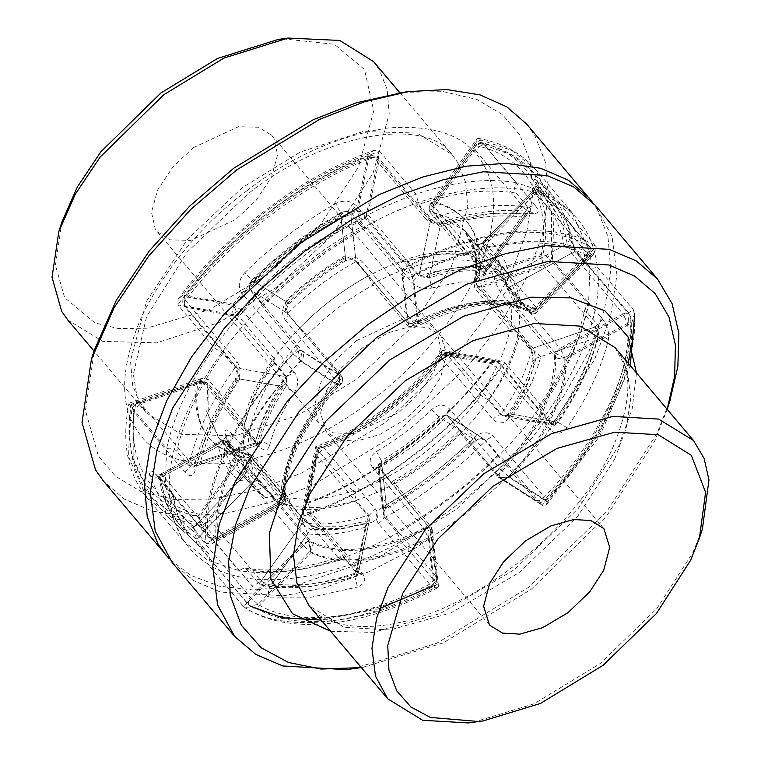 <?xml version="1.0" encoding="UTF-8"?>
<svg xmlns="http://www.w3.org/2000/svg" width="761" height="761" viewBox="0 0 761 761"><rect width="100%" height="100%" fill="white"/><g stroke="black" fill="none" stroke-linecap="round" stroke-linejoin="round"><path stroke-width="0.57" stroke-dasharray="3.81 2.85" d="M300.3 360.98L297.817 348.586C266.474 380.747 242.531 414.212 226.007 448.98C209.827 483.72 203.206 515.187 206.145 543.402L211.891 543.868L216.038 540.044C214.383 513.77 220.947 484.786 235.739 453.099C250.788 421.375 272.305 390.669 300.3 360.98L338.017 385.104L342.174 382.583L342.688 377.294L307.349 334.973C327.078 314.959 348.852 298.398 372.671 285.299L368.134 275.901C343.192 289.618 320.391 306.949 299.739 327.905L307.349 334.973M256.428 608.229L244.814 607.63L243.549 606.536C282.892 634.598 365.632 625.076 437.404 584.229L438.488 586.303L437.813 587.597L434.617 587.73C368.581 623.506 294.431 632.039 256.428 608.229L310.916 552.648L308.367 540.415L272.134 497.513L273.437 496.191C259.92 487.382 252.129 474.227 250.055 456.724C246.012 458.493 242.578 458.046 239.744 455.392L252.414 486.422L264.219 496.714L252.148 482.407L240.333 472.115L227.672 441.095L160.095 477.994L172.176 492.3L173.327 494.907L169.912 500.5L206.145 543.402L284.719 500.491C282.854 482.645 287.049 462.745 297.275 440.781C307.729 418.797 322.864 397.632 342.688 377.294L297.817 348.586L261.584 305.684L262.906 306.16L261.147 303.22L249.075 288.914L287.658 313.608C308.319 292.652 331.111 275.32 356.053 261.603L368.134 275.901M628.291 363.273L599.506 433.494L547.473 501.908L509.756 477.775L498.303 477.137L459.91 432.571C440.181 452.586 418.407 469.147 394.588 482.246L394.15 484.044L391.078 482.113C416.02 468.395 438.821 451.054 459.473 430.108L447.401 415.801C426.74 436.757 403.948 454.098 379.007 467.815L384.552 517.623L396.624 531.929L401.171 541.328L437.404 584.229L430.954 526.308C385.57 552.134 333.251 558.155 308.367 540.415L243.549 606.536L207.315 563.635C185.694 549.547 173.232 528.505 169.912 500.5C166.973 472.286 173.594 440.819 189.774 406.079C206.307 371.311 230.241 337.846 261.584 305.684C293.147 273.665 327.981 247.182 366.098 226.217C437.86 185.37 520.6 175.848 559.944 203.91L551.887 205.441L538.655 190.126L482.912 247.002L494.717 257.294L507.387 288.314L519.468 302.621L506.797 271.591L494.992 261.299C497.085 264.514 496.695 267.862 493.832 271.354C507.34 280.162 515.13 293.318 517.204 310.821L520.619 305.228L519.468 302.621M338.017 385.104C319.687 404.852 305.551 425.218 295.601 446.203C285.813 467.168 281.304 486.431 282.084 503.972L285.156 503.858L285.813 502.583L284.719 500.491L248.486 457.589C246.631 439.744 250.816 419.844 261.052 397.879C271.496 375.896 286.631 354.731 306.455 334.393M473.18 722.341L534.022 703.82L600.286 663.487L656.933 608.515L693.147 552.125L702.432 528.743M362.559 667.416L443.292 642.836L531.235 589.309L606.412 516.338L654.47 441.513L666.798 410.474M352.733 668.824L436.881 643.207L528.534 587.416L606.898 511.373L656.99 433.38L669.832 401.028M172.119 562.398L193.503 580.595L220.433 592.077L283.872 595.768L323.92 587.815L368.524 571.949L415.573 547.93L462.26 516.51L505.608 479.459L543.059 439.24L594.588 359.496L610.436 317.014L616.943 274.873L612.044 236.462L595.14 205.156M326.612 390.336L320.571 413.204L326.469 432.048L339.52 440.067L356.671 441.066L379.549 434.636L404.881 419.644L426.721 398.764L440.648 377.209L446.688 354.341L440.8 335.496L427.739 327.477L410.598 326.479L387.71 332.909L362.379 347.901L340.548 368.781L326.612 390.336M517.204 310.821L518.774 309.965C523.844 342.773 499.102 395.349 460.805 433.152M547.473 501.908L545.941 505.361L542.954 505.704L541.908 504.762C602.465 444.985 641.59 361.827 633.58 309.946L555.007 352.866L518.774 309.965M239.744 455.392L227.672 441.095L221.965 440.6L218.007 444.319C220.776 459.72 227.929 471.791 239.458 480.524L194.045 526.84L196.395 539.283L208.476 553.58C210.569 556.795 210.188 560.144 207.315 563.635C246.659 591.697 329.399 582.175 401.171 541.328C439.278 520.362 474.113 493.879 505.675 461.86L541.908 504.762L497.038 476.053C535.325 438.25 560.077 385.675 555.007 352.866L565.699 358.907L631.744 322.835L634.788 313.113L633.58 309.946L597.347 267.044C605.356 318.926 566.232 402.084 505.675 461.86L498.065 454.793L485.984 440.495L446.355 414.859L485.984 440.495C455.354 471.573 421.537 497.285 384.552 517.623L383.344 514.493L386.284 504.724L381.765 464.143C403.311 451.606 423.287 436.414 441.694 418.579L443.33 415.202L446.355 414.859M508.995 275.558C506.227 260.157 499.083 248.086 487.554 239.354L532.957 193.028L534.593 189.546L537.618 189.194L556.167 205.394L568.752 226.321L574.964 251.415L564.034 245.499L508.995 275.558L506.179 285.232L507.387 288.314L574.964 251.415L587.035 265.713C589.861 268.367 593.304 268.814 597.347 267.044C594.027 239.04 581.566 217.998 559.944 203.91L596.177 246.811C556.833 218.749 474.093 228.271 402.322 269.118L366.098 226.217L365.651 228.015C328.2 248.609 293.946 274.654 262.906 306.16M459.473 430.108L461.223 433.047L459.91 432.571M394.588 482.246L394.721 483.406C349.337 509.233 297.018 515.254 272.134 497.513M310.916 552.648C341.309 567.306 380.738 562.769 429.194 539.035L432.162 529.437L430.954 526.308L394.721 483.406M381.765 464.143L378.607 464.4L377.913 465.732L391.078 482.113M264.219 496.714L265.38 497.723L273.437 496.191M372.671 285.299L372.538 284.138C417.922 258.312 470.25 252.291 495.126 270.031L493.832 271.354M413.156 275.159C479.202 239.382 553.342 230.849 591.354 254.65L536.866 310.231L535.383 313.561L532.405 313.884L531.359 312.933C506.474 295.192 454.155 301.213 408.771 327.04L414.479 327.553L418.579 323.844L413.156 275.159L402.322 269.118L408.771 327.04L372.538 284.138M345.237 255.734C323.691 268.272 303.715 283.463 285.308 301.299L253.879 281.19L249.627 283.634L249.075 288.914C279.706 257.836 313.513 232.134 350.507 211.786L344.762 211.32L340.719 215.154L345.237 255.734L356.053 261.603L350.507 211.786L362.588 226.084L365.651 228.015M591.354 254.65L595.625 252.11L596.177 246.811L531.359 312.933L495.126 270.031M494.992 261.299L482.912 247.002L483.425 241.741L534.593 189.546M250.055 456.724L248.486 457.589M299.739 327.905L287.658 313.608L285.308 301.299M239.458 480.524L250.892 481.333L252.148 482.407L196.395 539.283L178.883 524.015L190.963 538.312L178.388 517.385L172.176 492.3M159.011 475.939C161.199 494.755 167.829 510.783 178.883 524.015L166.307 503.088L160.095 477.994L159.011 475.939L159.705 474.598L162.968 474.379L218.007 444.319M441.694 418.579L473.123 438.688L484.719 439.411M487.554 239.354L483.425 241.741M537.618 189.194L556.167 205.394L568.248 219.691L580.824 240.628L587.035 265.713M372.605 467.52C368.391 461.613 369.713 456.248 376.562 451.425C396.348 439.887 414.697 425.922 431.62 409.551C438.365 404.024 444.357 403.834 449.58 408.98L500.909 469.756C536.981 429.794 554.798 391.934 554.36 356.167L503.031 295.392C498.322 289.19 495.306 283.063 493.994 277.004L482.379 251.377L474.293 243.739C470.736 241.56 471.126 243.282 475.482 248.885L528.277 310.859L535.858 309.042L587.749 256.105C590.555 252.566 590.897 249.189 588.795 245.974L537.466 185.199C533.1 179.567 532.89 177.969 536.819 180.405L550.974 193.446L569.418 235.444C570.588 241.608 573.623 247.972 578.531 254.526L629.861 315.301C634.94 364.89 599.392 440.438 544.391 496.933L493.071 436.148C487.497 431.059 481.247 431.516 474.322 437.527C446.479 464.866 416.115 487.953 383.23 506.797C375.877 511.62 374.241 517.157 378.322 523.406L429.651 584.191L432.79 586.084L433.351 584.22L428.186 537.846L431.601 532.253L430.45 529.646L435.615 576.02L436.757 578.626L433.351 584.22C368.372 619.397 295.439 627.787 258.017 604.396L250.398 597.328L302.288 544.391L309.908 551.459C312.676 547.901 313.009 544.524 310.907 541.299C324.319 548.434 340.976 550.888 360.885 548.671C380.861 546.303 401.884 539.511 423.925 528.296L372.605 467.52L378.55 467.473L379.121 468.871L377.979 466.303L381.385 460.671L386.54 507.035L383.135 512.667L384.286 515.235L379.121 468.871L429.879 528.248L431.601 532.253L436.757 578.626C436.519 582.878 435.197 585.361 432.79 586.084M378.322 523.406C382.184 521.057 384.172 518.336 384.286 515.235L435.615 576.02L435.026 578.798L429.651 584.191C394.293 602.531 360.59 613.613 328.533 617.428C296.6 620.976 270.06 616.829 248.914 604.985L197.584 544.21L167.981 516.9L149.536 474.902C149.204 469.727 151.534 469.718 156.519 474.883L207.848 535.658C202.768 486.079 238.317 410.531 293.318 354.036L301.09 360.933C303.962 357.442 304.343 354.093 302.25 350.878L338.169 373.86C340.272 377.075 339.882 380.424 337.009 383.915L338.455 384.248L336.8 381.213C300.728 421.175 282.921 459.035 283.349 494.793L232.029 434.017C227.12 428.833 224.761 428.605 224.961 433.342L236.576 458.969L259.577 480.524L310.907 541.299L308.576 540.957C310.83 544.201 311.278 547.701 309.908 551.459L258.017 604.396L250.283 606.127L248.267 604.453L250.283 606.127M503.031 295.392L508.824 287.534L504.277 278.136L567.183 243.777L571.72 253.185L508.824 287.534L560.144 348.31L554.959 353.608L554.36 356.167C557.185 358.84 560.629 359.354 564.691 357.718L560.144 348.31L623.05 313.96L627.587 323.358L631.031 318.088L629.28 313.77L631.031 318.088C632.619 376.191 604.301 436.804 546.084 499.939L544.391 496.933L537.951 500.529L535.459 500.091L500.69 478.117L508.757 476.586L544.676 499.568L536.619 501.099L484.139 439.306L482.988 438.298L474.921 439.829L476.148 440.391C478.831 438.136 481.114 437.442 482.988 438.298L447.068 415.325L484.139 439.306L486.621 439.753L493.071 436.148M318.707 528.553L315.729 526.859L340.224 526.707L367.991 520.771L371.577 522.474L343.782 528.41L318.707 528.553C312.4 527.04 306.645 523.321 301.47 517.404L250.141 456.619L219.463 438.707L208.219 414.992L208.01 385.504C205.185 382.783 201.76 381.974 197.736 383.087L135.639 404.272L137.256 401.96L140.795 403.672L192.124 464.448L195.577 466.198L197.28 463.858C204.1 436.186 217.484 407.753 237.403 378.578C239.563 374.812 239.582 371.32 237.461 368.105L186.131 307.33C183.962 304.086 183.981 300.605 186.188 296.857C228.652 237.974 304.609 180.205 368.8 157.993C372.804 157.023 376.21 157.907 379.035 160.647L430.355 221.422L440.59 224.067C471.972 214.231 500.262 210.978 525.451 214.307L527.573 213.803L526.232 210.388L474.902 149.613L473.627 146.102L475.692 145.693L478.859 143.03L482.407 144.733L474.902 149.613L434.074 206.688L432.8 203.187L434.864 202.778C432.533 206.488 432.438 209.969 434.598 213.204L465.275 231.116L476.519 254.84L476.728 284.319L528.048 345.094C532.9 351.24 534.859 357.832 533.946 364.88C529.456 382.155 521.114 399.858 508.947 418.008C503.696 424.105 498.417 424.562 493.099 419.378L441.77 358.602C413.927 396.433 365.508 433.256 324.053 448.115L375.382 508.89L368.324 516.272L369.427 520.02L366.146 523.159L354.854 576.838L357.556 587.035C364.795 584.02 366.383 579.387 362.303 573.138L310.973 512.362L307.882 502.298L304.59 505.523L305.703 509.185L357.033 569.96L358.136 573.68L354.854 576.838L310.098 586.674L269.993 586.607C267.882 590.365 267.91 593.865 270.088 597.1C263.629 595.644 257.637 591.877 252.119 585.818L200.799 525.042C198.64 521.808 198.707 518.327 200.999 514.598C151.563 505.456 124.376 459.568 135.639 404.272L132.3 407.734L133.432 411.32L133.127 458.617L150.868 496.638L172.814 514.636L200.799 525.042L202.321 525.1L209.827 520.22L200.999 514.598L241.827 457.513L250.654 463.135L301.984 523.91L261.156 580.995L253.651 585.875L252.119 585.818M301.47 517.404L302.897 518.231C309.023 524.11 313.304 526.983 315.729 526.859L310.821 529.523L337.056 529.38L366.146 523.159L369.446 519.953L358.127 573.746L306.188 511.896L309.213 512.79L310.973 512.362C377.133 489.466 455.43 429.927 499.206 369.228L550.526 430.003C556.101 435.102 561.589 434.36 566.993 427.777C587.53 397.699 601.323 368.4 608.353 339.872C609.447 332.709 607.535 325.841 602.636 319.278L551.306 258.502L551.611 211.206L533.87 173.185L511.925 155.187L483.939 144.78L481.313 143.154L475.692 145.693C525.128 154.835 552.305 200.723 541.042 256.019L543.934 266.15L595.264 326.926L598.165 337.056C591.335 364.728 577.96 393.161 558.032 422.336L552.743 424.942L549.927 423.278L498.598 362.493L495.82 360.828L490.493 363.435C448.029 422.317 372.072 480.086 307.882 502.298L319.182 448.619L315.882 451.844L316.995 455.497L305.703 509.185L306.188 511.896L304.59 505.523L315.882 451.844L320.571 446.384L324.053 448.115L317.499 454.041L316.995 455.497L368.324 516.272L357.033 569.96L357.518 572.672L360.543 573.575L362.303 573.138M566.993 427.777L558.032 422.336L509.908 413.841L504.638 416.448L501.803 414.774L450.474 353.998L447.696 352.333L442.369 354.94L440.429 355.187L441.77 358.602L449.095 353.97L445.537 352.267L440.429 355.187C407.363 397.385 367.401 427.777 320.571 446.384L319.182 448.619C362.559 433.057 413.233 394.531 442.369 354.94L445.537 352.267L447.696 352.333L495.82 360.828L500.234 363.377L498.598 362.493L449.095 353.97M425.095 218.236C430.907 223.715 437.86 225.437 445.936 223.411L442.36 221.708L440.59 224.067L429.299 277.755L431.915 287.972C424.058 289.684 417.418 287.858 412.005 282.483L360.685 221.708L357.508 211.672C361.504 210.702 364.919 211.587 367.734 214.326L379.035 160.647L378.54 157.936L371.967 155.33L378.54 157.936L429.87 218.711L425.095 218.236L373.765 157.46C307.606 180.367 229.308 239.896 185.532 300.595L236.861 361.38C241.17 367.972 241.047 375.078 236.5 382.669C215.962 412.747 202.169 442.046 195.139 470.574C193.218 476.757 189.755 477.261 184.761 472.096L133.432 411.32L133.965 409.694L140.795 403.672L202.892 382.488L199.344 380.776L197.736 383.087L200.904 380.424L204.462 382.127L202.892 382.488L254.222 443.273L257.637 445.033L259.377 442.674L197.28 463.858L194.036 466.854L195.139 470.574M301.09 360.933L337.009 383.915C301.442 421.099 278.44 469.994 281.075 502.783L284.519 497.646C283.824 462.916 301.803 425.114 338.455 384.248C340.938 379.577 341.023 376.267 338.702 374.326L287.373 313.542C285.48 311.848 286.088 308.538 289.19 303.629L288 303.03C305.713 285.889 324.918 271.287 345.627 259.206L345.361 260.909C350.716 259.063 354.426 259.406 356.5 261.936L355.939 260.547C353.104 257.741 349.67 257.294 345.627 259.206L340.462 212.842C344.505 210.959 347.939 211.396 350.773 214.174L355.939 260.547L407.829 322.712L410.854 323.615L413.784 322.674C435.834 311.458 456.847 304.666 476.824 302.298C496.733 300.072 513.39 302.526 526.812 309.66L529.133 310.003L535.421 306.569L537.171 309.508L589.071 256.571L587.749 256.105C567.23 244.614 541.49 240.59 510.507 244.034C479.411 247.734 446.707 258.483 412.414 276.281L408.067 266.778L356.738 206.003C350.916 200.533 343.915 199.705 335.725 203.548L340.462 212.842C308.557 231.116 279.097 253.518 252.081 280.048L244.623 272.819C238.564 279.848 237.679 286.659 241.988 293.261C245.375 290.103 248.352 289.047 250.921 290.103C248.723 286.859 249.113 283.501 252.081 280.048L288 303.03C285.004 306.455 284.614 309.813 286.84 313.085L250.921 290.103L302.25 350.878L299.758 350.44C302.012 353.675 302.459 357.175 301.09 360.933C247.734 415.744 213.242 489.038 218.169 537.142L281.075 502.783L280.638 504.581L277.565 502.65L214.669 537.009L217.732 538.94L218.169 537.142C214.117 538.817 210.673 538.331 207.848 535.658L208.428 537.199L211.453 538.103L214.669 537.009L163.339 476.224L226.236 441.875L223.03 440.02L222.726 441.741L226.074 435.663L224.961 433.342M371.577 522.474C378.312 519.43 379.587 514.902 375.382 508.89M474.293 243.739L475.13 244.528L483.654 243.32L482.455 242.74L484.091 245.793L535.982 192.856L534.308 189.831L535.554 190.383C552.914 202.997 563.463 220.795 567.183 243.777L570.541 237.86C567.839 220.595 561.314 205.793 550.974 193.446L533.87 173.185C520.838 157.993 503.325 147.976 481.313 143.154L478.859 143.03L473.627 146.102L432.8 203.187C430.831 206.336 430.954 209.399 433.171 212.367L433.19 208.2L434.074 206.688L485.404 267.472L484.5 273.142L485.927 273.979C490.379 279.468 489.998 282.103 484.786 281.893C482.598 278.65 482.55 275.149 484.624 271.392L486.764 270.849L485.404 267.472L526.232 210.388C529.076 206.925 532.091 205.318 535.268 205.565C539.635 211.197 539.016 213.793 533.404 213.346L530.484 211.663L525.451 214.307L484.624 271.392C468.082 269.47 449.637 271.591 429.299 277.755L419.064 275.101L367.734 214.326L367.23 215.791L360.685 221.708C319.23 236.566 270.811 273.389 242.968 311.22L234.321 305.351L186.188 296.857L184.21 297.151L185.532 300.595L184.514 302.279L184.495 306.455C182.26 303.22 182.164 300.119 184.21 297.151C230.003 235.082 302.031 180.3 370.255 155.729L373.765 157.46L375.525 157.032M182.136 529.941L167.981 516.9L150.868 496.638C132.176 473.627 125.984 443.996 132.3 407.734L137.256 401.96L200.904 380.424L207.477 383.03L208.01 385.504L259.339 446.279C264.105 451.52 267.511 451.283 269.546 445.565C266.731 442.807 263.335 441.846 259.377 442.674C264.077 424.6 272.799 406.07 285.537 387.073L237.403 378.578L235.263 379.111C237.832 373.404 238.022 369.446 235.824 367.23L184.495 306.455L186.131 307.33L234.264 315.825L285.594 376.6L286.973 376.628L294.288 371.996C298.607 378.227 298.692 385.037 294.545 392.438L285.537 387.073C287.658 383.316 287.677 379.825 285.594 376.6L237.461 368.105L235.824 367.23L236.861 361.38M286.84 313.085C288.638 314.721 288.181 317.175 285.47 320.429C281.066 314.169 281.684 307.625 287.335 300.785C289.551 303.506 289.77 304.248 288 303.03M289.19 303.629C306.464 286.916 325.185 272.676 345.361 260.909L342.393 258.921C350.364 255.42 357.052 256.409 362.455 261.889L359.525 262.84L356.5 261.936L407.829 322.712C410.398 325.423 413.432 326.031 416.952 324.547L417.57 322.654C440.648 310.916 462.64 303.81 483.549 301.327C504.381 299.006 521.818 301.575 535.858 309.042L537.171 309.508C534.498 311.934 531.53 312.381 528.277 310.859C515.977 304.191 500.006 301.898 480.372 304C460.481 306.331 439.344 313.18 416.952 324.547L413.784 322.674L362.455 261.889M550.526 430.003L551.563 424.153L500.234 363.377L500.224 367.544L499.206 369.228L490.493 363.435L442.369 354.94M149.536 474.902C152.362 477.547 155.796 477.946 159.829 476.101L160.171 474.35L223.03 440.02C225.256 438.146 226.264 436.643 226.046 435.511L226.074 435.663C227.748 444.928 231.249 452.7 236.576 458.969L219.463 438.707C226.084 446.593 235.453 452.034 247.582 455.002L251.568 457.456L302.897 518.231L301.984 523.91L310.821 529.523L269.993 586.607L261.156 580.995L209.827 520.22L251.549 461.632L251.568 457.456L247.582 455.002L241.827 457.513C207.239 447.839 192.543 423.03 197.736 383.087M608.353 339.872C605.537 337.123 602.141 336.181 598.165 337.056L536.067 358.241L532.852 361.142L533.946 364.88M602.636 319.278L595.264 326.926L533.176 348.11L536.067 358.241C531.368 376.315 522.645 394.845 509.908 413.841L507.73 414.431L508.947 418.008M493.099 419.378C495.858 416.143 498.759 414.612 501.803 414.774L549.927 423.278L552.743 424.942L504.638 416.448L507.73 414.431C520.039 396.034 528.41 378.274 532.852 361.142C533.004 355.501 531.578 350.983 528.581 347.568L531.606 348.471L533.176 348.11L481.846 287.335L543.934 266.15L550.774 260.129L551.306 258.502C548.481 255.772 545.057 254.945 541.042 256.019L478.945 277.204L481.846 287.335L480.277 287.696L477.261 286.792L475.587 280.771C478.736 259.434 475.302 242.883 465.275 231.116L482.379 251.377L474.769 244.281C473.675 244.747 480.001 245.594 482.455 242.74L534.308 189.831C536.591 184.495 537.133 182.155 535.944 182.792L537.466 185.199C539.435 186.883 538.94 189.432 535.982 192.856L587.311 253.632L535.421 306.569L484.091 245.793L477.803 249.228L475.482 248.885M259.339 446.279L258.807 443.806L260.1 445.033L257.637 445.033L195.577 466.198L193.836 467.454L194.036 466.854C201.123 438.184 214.859 408.933 235.263 379.111L236.5 382.669M475.692 145.693L434.864 202.778C469.451 212.452 484.148 237.261 478.945 277.204L475.587 280.771L477.261 286.792L528.581 347.568L528.048 345.094M368.8 157.993L370.255 155.729L371.967 155.33L368.8 157.993L357.508 211.672C314.131 227.235 263.458 265.76 234.321 305.351C232.115 309.099 232.095 312.59 234.264 315.825L235.644 315.853L242.968 311.22L294.288 371.996M426.864 527.344C429.118 530.588 429.556 534.089 428.186 537.846L423.925 528.296L426.864 527.344L429.879 528.248L377.979 466.303L383.135 512.667L386.227 508.776L383.23 506.797M474.322 437.527C476.538 440.239 476.738 441.009 474.921 439.829C447.906 466.36 418.445 488.762 386.54 507.035L386.227 508.776C418.702 490.17 448.676 467.378 476.148 440.391M376.562 451.425L381.385 460.671C402.084 448.59 421.29 433.989 439.002 416.847L447.068 415.316L499.539 477.109L499.026 472.467L500.909 469.756L508.757 476.586C544.315 439.401 567.326 390.498 564.691 357.718L627.587 323.358C628.957 319.601 628.519 316.1 626.255 312.866L629.28 313.77L577.951 252.985L578.531 254.526M431.62 409.551L439.002 416.847L474.921 439.829M248.914 604.985L248.286 600.286L250.398 597.328L199.068 536.553C196.119 539.977 195.625 542.526 197.584 544.21L183.068 530.807L191.458 529.494C174.088 516.881 163.548 499.083 159.829 476.101L222.726 441.741C225.418 456.524 232.295 468.129 243.349 476.557L250.968 483.615L199.068 536.553L191.458 529.494L243.349 476.557C246.317 473.123 246.754 469.803 244.661 466.607M232.029 434.017L226.236 441.875L277.565 502.65L282.75 497.361L283.349 494.793L284.519 497.646L283.758 501.337L280.638 504.581L217.732 538.94C214.164 540.538 211.073 539.958 208.428 537.199L155.32 474.674C154.93 475.216 156.547 475.111 160.171 474.35L163.339 476.224L160.124 477.328L157.108 476.424L156.519 474.883M627.587 323.358C632.515 371.463 598.032 444.757 544.676 499.568L546.084 499.939C543.183 502.583 540.034 502.973 536.619 501.099L499.539 477.109M626.255 312.866L623.05 313.96L571.72 253.185L577.951 252.985C572.966 245.47 570.503 240.428 570.541 237.86L569.418 235.444M493.994 277.004C496.819 279.648 500.253 280.029 504.277 278.136C501.585 263.354 494.717 251.748 483.654 243.32L535.554 190.383C538.484 186.94 538.912 183.61 536.819 180.405M538.113 185.732L589.442 246.507C591.82 248.4 591.697 251.758 589.071 256.571L587.311 253.632L589.423 250.683L588.795 245.974C567.649 234.131 541.109 229.984 509.176 233.532C477.118 237.356 443.416 248.428 408.067 266.778L402.683 272.172L402.103 274.949L350.773 214.174C350.888 211.073 352.876 208.352 356.738 206.003M412.414 276.281C408.362 278.05 404.928 277.603 402.103 274.949L407.259 321.323C410.093 323.977 413.527 324.424 417.57 322.654L412.414 276.281M182.773 295.239L178.264 298.987L177.836 304.847C202.73 270.279 233.151 239.239 269.109 211.748C305.19 184.466 342.07 164.319 379.739 151.325L373.86 150.412L368.362 154.122C333.832 166.849 300.11 185.665 267.206 210.569C234.398 235.634 206.26 263.858 182.773 295.239L233.313 304.162L237.955 315.463L274.188 358.364L275.396 358.574C260.015 380.215 250.131 401.228 245.736 421.604L242.436 424.828L243.558 428.491C248.153 407.154 258.512 385.152 274.607 362.493L273.332 358.992L275.396 358.574M476.728 141.651L477.118 138.626L478.06 138.245L480.086 139.777L511.373 150.183L535.725 169.579L554.179 210.626L552.334 261.746L543.135 253.765C554.626 197.556 526.983 150.906 476.728 141.651L433.856 201.579L429.47 205.251L429.08 211.082L465.313 253.984L464.296 255.401C445.984 252.291 425.076 254.697 401.58 262.621L403.187 260.31L406.735 262.022C431.335 253.727 453.233 251.206 472.4 254.469L484.472 268.766C465.304 265.513 443.416 268.034 418.807 276.329L430.945 218.654L418.864 204.357L415.963 194.226L379.739 151.325L365.632 218.378C341.803 226.597 318.488 239.334 295.668 256.59C272.933 273.979 253.698 293.603 237.955 315.463L177.836 304.847L214.069 347.748L222.906 353.37L234.987 367.668L286.688 376.8C270.583 399.458 260.233 421.451 255.629 442.788L243.558 428.491M491.891 362.664L501.356 360.8L504.885 362.588C459.806 428.158 373.622 493.689 302.983 516.12L302.146 511.135L306.312 503.792C371.539 481.247 448.762 422.517 491.891 362.664L441.361 353.741L441.789 350.821L442.721 350.44L444.766 351.982L481 394.883L479.791 394.664C495.173 373.023 505.057 352.02 509.451 331.644C513.447 330.664 516.862 331.549 519.677 334.288C515.083 355.625 504.733 377.627 488.629 400.286L500.709 414.583C516.805 391.925 527.154 369.932 531.758 348.595L598.46 325.832L586.389 311.534L585.266 307.882L588.567 304.647L552.334 261.746L474.769 288.21L475.939 255.886L464.267 229.927L448.866 217.665L429.08 211.082L480.086 139.777L516.31 182.678C487.021 177.694 453.575 181.546 415.963 194.226C378.293 207.22 341.423 227.368 305.342 254.65C269.384 282.141 238.964 313.18 214.069 347.748C189.47 382.374 173.651 415.991 166.621 448.59L164.776 499.711L183.23 540.757L207.582 560.163L238.868 570.569L244.195 567.972L246.983 569.628L259.054 583.934L302.916 522.607C322.084 525.87 343.972 523.349 368.581 515.054L356.509 500.757C331.901 509.052 310.012 511.573 290.835 508.31C288.666 505.076 288.685 501.585 290.892 497.837C309.204 500.947 330.103 498.55 353.608 490.617L356.509 500.757M233.313 304.162C249.075 283.453 267.815 264.809 289.522 248.238C311.287 231.753 333.613 219.168 356.5 210.483L365.632 218.378L401.856 261.28C378.036 269.499 354.721 282.236 331.901 299.492C309.166 316.88 289.931 336.505 274.188 358.364M283.025 38.849L334.345 44.262L364.49 69.546L373.718 110.897L358.517 166.992L319.639 225.817L268.214 274.15L209.256 309.756L146.473 328.238L118.421 328.562L94.897 322.921L64.618 297.58L55.429 265.323L61.822 222.212M373.508 61.574L379.435 69.926L387.13 89.408L389.213 113.731L373.109 173.166L331.92 235.482L277.442 286.678L219.273 322.407L156.68 342.84L102.773 341.356L67.681 319.858M403.501 92.338L443.416 91.634L476.909 99.472L502.536 114.635L519.963 135.287L530.17 161.132L532.928 193.418L526.878 231.106L511.563 272.295L487.658 314.464L456.895 354.997L384.6 422.945L301.708 473.009L256.952 489.903L213.441 498.988L173.993 499.444L140.928 491.511L115.596 476.386L98.35 455.887L85.441 410.531L94.431 349.917M526.707 124.119L534.907 135.658L545.542 162.607L548.424 196.252L542.117 235.53L526.155 278.459L501.233 322.417L469.176 364.652L393.827 435.473L313.361 484.89L269.755 502.46L226.797 513.142L186.902 516.044L152.238 511.107L124.281 499.073L103.686 481.361M592.02 201.665L597.299 209.551L607.944 236.49L610.817 270.136L604.519 309.423L588.548 352.343L563.635 396.3L531.578 438.545L456.22 509.366L377.675 557.851L292.918 586.389L253.508 590.003L218.892 586.084L190.545 575.249L169.199 558.736M193.304 147.691L238.45 126.697L258.597 127.249L271.715 135.287L273.931 138.407L277.584 154.787L271.572 176.999L256.172 200.305L235.805 219.444L190.659 240.428L170.512 239.877L157.394 231.839L155.168 228.719L151.515 212.348L157.537 190.126L172.937 166.83L193.304 147.691M356.338 340.747L401.485 319.753L421.632 320.305L434.759 328.343L436.976 331.463L440.629 347.844L434.607 370.065L419.206 393.361L398.84 412.5L353.703 433.494L333.546 432.933L320.429 424.895L318.212 421.775L314.559 405.404L320.581 383.183L335.972 359.886L356.338 340.747M353.608 490.617L353.323 491.958C397.993 477.784 452.491 436.338 481 394.883M365.299 527.183C344.134 533.623 324.947 535.83 307.758 533.813L272.038 583.754L262.621 585.732L259.054 583.934C287.487 588.767 319.953 585.028 356.452 572.719L357.841 575.05L355.416 574.155L365.299 527.183L369.418 520.029L368.581 515.054L356.452 572.719L344.372 558.422L340.823 556.71L339.216 559.021L302.983 516.12L317.099 449.057L353.323 491.958M441.789 350.821C407.43 395.844 365.451 427.749 315.863 446.545L317.099 449.057C361.76 434.883 416.257 393.437 444.766 351.982L504.885 362.588L541.119 405.489L539.054 405.908L540.329 409.408L552.41 423.715L500.709 414.583L504.229 416.381L554.446 425.247L552.41 423.715C576.286 390.108 591.639 357.48 598.46 325.832L599.288 330.864L595.054 338.122L540.729 356.652C535.868 375.439 526.793 394.721 513.513 414.479L504.229 416.381M488.629 400.286L479.791 394.664M509.451 331.644L511.002 331.111L512.172 298.788L500.5 272.828L485.099 260.566L465.313 253.984M500.5 272.828L464.267 229.927C474.835 242.036 478.051 259.824 473.913 283.301L474.769 288.21L511.002 331.111M540.729 356.652L531.758 348.595L519.677 334.288M197.946 516.262L240.818 456.324L250.179 454.574L253.641 456.362L202.645 527.668L171.349 517.261L147.006 497.856L128.542 456.809L130.388 405.689L128.999 403.359L131.529 404.139C120.048 460.348 147.682 507.007 197.946 516.262L202.645 527.668L238.868 570.569C268.167 575.544 301.613 571.701 339.216 559.021C409.856 536.591 496.029 471.059 541.119 405.489C565.718 370.864 581.537 337.256 588.567 304.647L590.412 253.527L571.949 212.481L547.606 193.085L516.31 182.678C514.113 186.416 514.094 189.908 516.262 193.142L528.334 207.449L484.472 268.766L486.526 270.307L487.411 269.946L527.925 213.308L528.334 207.449C499.901 202.616 467.435 206.355 430.945 218.654L440.029 226.759L430.146 273.722C451.311 267.292 470.488 265.085 487.687 267.101L487.411 269.946M472.4 254.469L469.623 252.804L464.296 255.401M245.736 421.604L244.186 422.136L243.016 454.46L254.688 480.419L270.088 492.681L289.874 499.264L290.892 497.837M254.716 444.262C259.577 425.475 268.652 406.193 281.922 386.436L239.81 378.997L234.987 367.668C211.101 401.275 195.748 433.903 188.928 465.542L194.778 466.474L200.381 462.793L254.716 444.262L256.895 445.28L255.629 442.788L188.928 465.542L176.847 451.244C174.031 448.505 170.616 447.62 166.621 448.59L130.388 405.689L207.953 379.235L244.186 422.136M240.818 456.324C206.231 446.64 191.534 421.832 196.728 381.898L202.131 378.293L207.953 379.235L206.783 411.558L218.455 437.518L233.855 449.78L253.641 456.362L289.874 499.264M290.835 508.31L302.916 522.607L307.758 533.813M401.58 262.621L401.856 261.28M430.146 273.722L424.6 277.289L418.807 276.329L406.735 262.022M274.607 362.493L286.688 376.8L286.317 382.621L281.922 386.436M487.687 267.101L523.406 217.161L527.925 213.308M513.513 414.479L555.625 421.908L555.34 424.876L554.446 425.247M315.863 446.545L318.174 447.42L306.312 503.792M473.913 283.301L477.946 276.005L543.135 253.765M614.65 459.178L626.103 428.462L630.812 397.993L627.264 370.226L615.05 347.587C633.133 368.172 632.106 402.16 611.977 449.57C585.903 506.417 524.576 567.687 460.928 599.735C392.647 635.806 328.904 632.981 309.213 605.861L344.143 627.321L390.012 629.994L451.216 612.776L518.973 572.691L577.39 516.824L614.65 459.178M330.683 631.278L373.204 632.401L440.124 613.575L514.227 569.742L578.103 508.652L618.836 445.613L632.153 409.018L636.51 373.004M253.879 281.19C280.429 255.135 309.375 233.123 340.719 215.154M194.045 526.84C176.999 514.446 166.64 496.952 162.968 474.379M473.123 438.688C446.574 464.743 417.627 486.755 386.284 504.724M532.957 193.028C550.003 205.432 560.362 222.925 564.034 245.499M509.756 477.775C545.323 440.59 568.334 391.696 565.699 358.907M631.744 322.835L631.326 344.495M429.194 539.035L434.617 587.73M536.866 310.231C506.465 295.572 467.035 300.11 418.579 323.844M282.084 503.972L216.038 540.044M550.736 204.433L551.887 205.441M498.065 454.793C467.425 485.87 433.618 511.582 396.624 531.929M208.476 553.58L190.963 538.312C181.213 526.793 175.334 512.324 173.327 494.907M261.147 303.22C291.786 272.143 325.594 246.431 362.588 226.084M535.268 205.565L483.939 144.78L482.407 144.733M184.761 472.096L192.124 464.448L254.222 443.273L258.807 443.806L207.477 383.03L204.462 382.127M270.088 597.1L311.42 597.166L357.556 587.035M533.404 213.346L492.072 213.28L445.936 223.411M299.758 350.44L293.318 354.036L241.988 293.261M244.623 272.819C272.476 245.48 302.84 222.383 335.725 203.548M485.927 273.979L434.598 213.204L433.171 212.367L485.879 275.13L486.764 270.849L527.573 213.803L530.484 211.663C503.991 208.191 474.617 211.539 442.36 221.708C438.384 223.021 434.227 222.022 429.87 218.711L430.355 221.422L419.064 275.101L412.005 282.483M431.915 287.972L459.711 282.036L484.786 281.893M269.546 445.565C274.046 428.291 282.379 410.588 294.545 392.438M285.47 320.429L336.8 381.213L338.683 378.493L338.169 373.86M342.393 258.921C322.607 270.459 304.257 284.414 287.335 300.785M308.576 540.957L302.288 544.391L250.968 483.615C254.193 480.667 257.066 479.63 259.577 480.524M428.186 537.846C379.729 561.58 340.3 566.117 309.908 551.459M449.58 408.98C446.878 412.234 446.422 414.688 448.21 416.324M287.373 313.542L338.702 374.326M589.442 246.507L588.795 245.974M355.939 379.634L297.77 415.354L235.178 435.787L181.28 434.312L146.179 412.804L140.252 404.462L132.557 384.98L130.473 360.657L146.578 301.223L187.767 238.906L242.245 187.701L300.414 151.981L363.007 131.548L416.904 133.023L452.005 154.531L457.941 162.883L465.627 182.355L467.711 206.688L451.606 266.112L410.417 328.438L355.939 379.634M247.002 190.65C291.111 156.585 338.122 135.696 388.024 127.991C435.967 124.433 467.577 136.276 482.845 163.51C499.302 189.831 497 227.463 475.929 276.395C450.731 325.794 415.858 367.173 371.32 400.524C327.201 434.588 280.191 455.478 230.288 463.183C182.345 466.74 150.735 454.897 135.468 427.663C119.011 401.332 121.313 363.71 142.383 314.778C167.582 265.38 202.455 224 247.002 190.65M239.81 378.997C220.243 407.668 207.106 435.606 200.381 462.793M523.406 217.161C498.655 213.898 470.859 217.104 440.029 226.759M555.625 421.908C575.192 393.237 588.339 365.309 595.054 338.122M272.038 583.754C296.79 587.016 324.586 583.811 355.416 574.155M441.361 353.741C412.224 393.332 361.551 431.868 318.174 447.42M433.856 201.579C468.443 211.263 483.14 236.072 477.946 276.005M196.728 381.898L131.529 404.139M356.5 210.483L368.362 154.122M246.983 569.628C275.406 574.469 307.872 570.731 344.372 558.422M540.329 409.408C564.205 375.801 579.559 343.182 586.389 311.534M516.262 193.142C487.83 188.309 455.363 192.048 418.864 204.357M222.906 353.37C199.03 386.978 183.677 419.596 176.847 451.244M342.174 382.583C323.045 402.645 308.433 423.335 298.35 444.624C288.267 466.426 284.091 485.746 285.813 502.583M489.504 625.104L326.469 432.048M603.834 528.553L440.8 335.496M520.619 305.228C519.164 292.11 514.55 280.904 506.797 271.591L494.717 257.294C500.966 264.647 504.79 273.96 506.179 285.232M265.38 497.723L252.414 486.422L240.333 472.115L250.892 481.333M249.627 283.634C278.488 254.764 310.203 230.659 344.762 211.33M221.965 440.6L159.705 474.607M378.607 464.4C402.036 451.187 423.611 434.788 443.33 415.202M377.913 465.732L383.344 514.493M630.27 365.622L599.773 436.129L545.941 505.361M498.303 477.137L542.954 505.704M437.813 587.597C364.3 627.387 288.952 636.32 244.814 607.63M432.162 529.437L438.488 586.303M285.156 503.858L211.891 543.868M535.383 313.561L595.625 252.11M532.405 313.884C504.714 297.722 465.409 302.279 414.479 327.553M394.15 484.044C418.636 470.583 441 453.585 461.223 433.047M379.492 608.6L321.228 620.082M196.947 543.677L248.267 604.453M447.687 415.867L499.007 476.643M178.264 298.987C202.597 265.694 232.076 235.824 266.702 209.38C301.527 183.011 337.247 163.358 373.86 150.412M399.886 92.813L452.005 154.531C428.167 118.364 329.741 129.009 248.257 193.627L187.158 252.129L146.578 316.709L133.337 374.298L136.942 396.281L146.179 412.804L94.05 351.087M271.715 135.287L434.759 328.343M157.394 231.839L320.429 424.895M571.949 212.481L535.725 169.579C521.599 153.151 502.374 142.707 478.06 138.245M250.179 454.574C236.3 451.882 225.722 446.193 218.455 437.518L254.688 480.419M183.23 540.757L147.006 497.856C127.287 473.513 121.284 442.017 128.999 403.359M257.037 445.128C261.527 425.152 271.296 404.31 286.317 382.621M256.895 445.28L194.778 466.474M424.6 277.289C448.143 269.698 468.786 267.377 486.526 270.307M555.34 424.876C577.78 392.857 592.429 361.513 599.288 330.864M369.418 520.029L357.841 575.05M357.708 575.211C322.569 586.826 290.873 590.327 262.621 585.732M315.701 446.717L302.146 511.135M442.721 350.44L501.356 360.8M429.47 205.251L477.118 138.626M202.131 378.293L129.151 403.187M403.187 260.31C427.653 251.986 449.799 249.484 469.623 252.804M242.436 424.828C247.106 403.282 257.399 381.337 273.332 358.992M585.266 307.882C578.541 339.301 563.13 371.977 539.054 405.908M340.823 556.71C304.162 569.009 271.953 572.767 244.195 567.972"/><path stroke-width="1.14" d="M690.636 560.258L699.397 538.189L705.599 492.348L691.321 455.306L658.294 434.75L614.745 432.153L556.976 448.41L493.014 486.241L437.87 538.978L402.702 593.399L387.758 645.49L388.919 669.87L396.728 690.845L410.911 706.988L430.374 717.442L478.593 721.504L483.007 720.933L540.424 703.449L602.978 665.38L656.448 613.48L690.636 560.258M699.397 538.189L702.432 528.743L708.976 479.887L704.096 458.398L693.547 440.543L658.626 419.083L612.757 416.41L551.554 433.627L483.787 473.713L425.37 529.58L388.12 587.235L376.657 617.942L371.958 648.41L375.496 676.177L387.72 698.817L422.64 720.277L468.51 722.95L483.007 720.933M667.169 409.304L674.607 376.562L675.445 345.228L668.967 317.033L655.135 293.584L634.626 276.043L608.762 264.98L547.787 261.404L466.56 284.262L376.628 337.446L299.102 411.596L249.665 488.105L235.625 524.729L228.642 561.342L230.279 595.616L241.266 625.114L261.194 647.801L288.571 662.508L321.123 669.062L361.342 667.587L346.274 669.661L282.826 665.961L255.896 654.479L234.521 636.282L217.617 604.966L212.719 566.555L219.225 524.415L235.073 481.941L286.602 402.198L324.043 361.97L367.401 324.918L414.089 293.499L461.128 269.48L505.732 253.613L545.789 245.66L609.228 249.361L636.158 260.833L657.533 279.04L672.134 303.734L678.888 333.461L677.861 366.517L669.832 401.028L667.169 409.313M657.533 279.04L595.14 205.156L573.765 186.949L546.836 175.477L483.387 171.777L443.34 179.729L398.735 195.596L351.696 219.615L304.999 251.035L261.651 288.086L224.21 328.314L172.671 408.048L156.833 450.531L150.326 492.671L155.215 531.083L172.119 562.398L234.521 636.282M489.656 583.392L483.615 606.26L489.504 625.104L502.564 633.123L519.706 634.132L542.593 627.692L567.925 612.71L589.756 591.82L603.682 570.265L609.723 547.397L603.834 528.553L590.783 520.534L573.632 519.535L550.755 525.975L525.423 540.957L503.582 561.837L489.656 583.392M94.05 351.087L67.681 319.858L61.746 311.506L52.024 277.327L58.787 231.658L61.822 222.212L77.365 186.93L100.823 151.839L160.894 92.975L217.532 58.445L278.222 39.458L283.025 38.849M58.787 231.658L75.253 194.283L100.11 157.108L163.748 94.745L223.753 58.159L288.038 38.05L339.739 40.447L373.508 61.574L399.886 92.813M169.199 558.736L103.686 481.361L95.486 469.813L82.026 422.536L91.396 359.363L94.431 349.917L116.271 300.319L149.261 250.978L189.812 206.003L233.713 168.229L313.342 119.667L356.443 102.773L403.501 92.338M91.396 359.363L114.16 307.672L148.538 256.248L190.811 209.37L236.566 169.998L319.563 119.391L364.481 101.774L408.486 91.577L446.783 89.551L479.991 94.887L506.816 106.844L526.707 124.119L592.02 201.665M166.088 555.245L157.879 543.696L147.244 516.757L144.362 483.102L150.668 443.825L166.63 400.904L191.553 356.947L223.61 314.702L298.968 243.881L379.425 194.474L423.03 176.904L465.998 166.212L505.884 163.311L540.557 168.257L568.505 180.281L589.1 198.003M693.547 440.543L615.05 347.587L580.12 326.127L534.251 323.454L473.047 340.681L405.29 380.757L346.873 436.624L309.613 494.279L298.16 524.985L293.451 555.454L296.999 583.23L309.213 605.861L387.72 698.817M636.51 373.004L627.996 336.809L605.033 310.907L570.921 297.874L530.931 297.218L464.01 316.043L389.908 359.877L326.031 420.966L285.299 484.006L269.346 533.242L270.906 579.254L292.547 613.747L330.683 631.278M631.326 344.495L628.291 363.273M634.788 313.113L630.27 365.622M432.79 586.084L379.492 608.6M321.228 620.082L282.712 617.827L250.283 606.127M398.669 92.985L408.486 91.577M278.222 39.458L288.038 38.05"/></g></svg>
